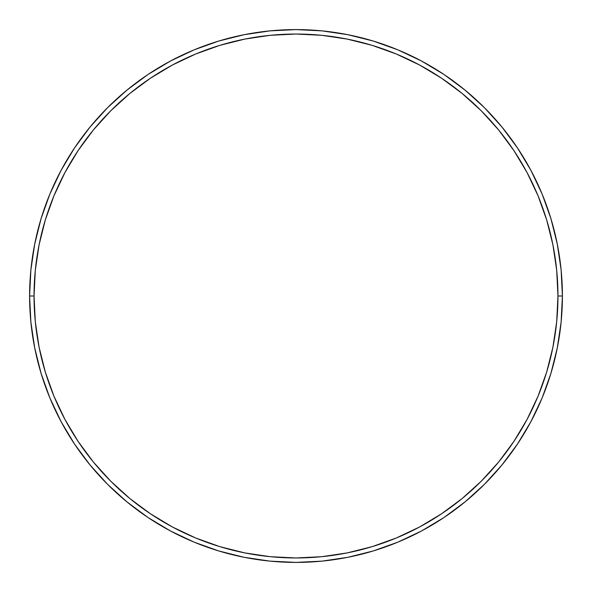 <?xml version="1.0" encoding="UTF-8"?>
<svg xmlns="http://www.w3.org/2000/svg" width="592" height="592" viewBox="0 0 592 592"><rect width="100%" height="100%" fill="white"/><g stroke="black" fill="none" stroke-linecap="round" stroke-linejoin="round"><path stroke-width="0.89" d="M29.6 296L34.04 296A261.96 261.96 0 0 1 296 34.04A261.96 261.96 0 0 1 557.96 296L562.4 296A266.4 266.4 0 0 0 296 29.6A266.4 266.4 0 0 0 29.6 296A266.4 266.4 0 0 1 296 29.6A266.4 266.4 0 0 1 562.4 296A266.4 266.4 0 0 1 296 562.4A266.4 266.4 0 0 1 29.6 296L30.88 269.885L34.721 244.03L41.07 218.67L49.876 194.05L61.057 170.422L74.496 147.993L90.073 126.999L107.626 107.626L126.999 90.073L147.993 74.496L170.422 61.057L194.05 49.876L218.67 41.07L244.03 34.721L269.885 30.88L296 29.6L322.115 30.88L347.97 34.721L373.33 41.07L397.95 49.876L421.578 61.057L444.007 74.496L465.001 90.073L484.374 107.626L501.927 126.999L517.504 147.993L530.943 170.422L542.124 194.05L550.93 218.67L557.279 244.03L561.12 269.885L562.4 296L561.12 322.115L557.279 347.97L550.93 373.33L542.124 397.95L530.943 421.578L517.504 444.007L501.927 465.001L484.374 484.374L465.001 501.927L444.007 517.504L421.578 530.943L397.95 542.124L373.33 550.93L347.97 557.279L322.115 561.12L296 562.4L269.885 561.12L244.03 557.279L218.67 550.93L194.05 542.124L170.422 530.943L147.993 517.504L126.999 501.927L107.626 484.374L90.073 465.001L74.496 444.007L61.057 421.578L49.876 397.95L41.07 373.33L34.721 347.97L30.88 322.115L29.6 296A266.4 266.4 0 0 0 296 562.4A266.4 266.4 0 0 0 562.4 296L557.96 296L556.702 270.322L552.928 244.896L546.682 219.958L538.017 195.752L527.028 172.516L513.812 150.464L498.501 129.811L481.237 110.763L462.189 93.499L441.536 78.188L419.484 64.972L396.248 53.983L372.042 45.318L347.104 39.072L321.678 35.298L296 34.04L270.322 35.298L244.896 39.072L219.958 45.318L195.752 53.983L172.516 64.972L150.464 78.188L129.811 93.499L110.763 110.763L93.499 129.811L78.188 150.464L64.972 172.516L53.983 195.752L45.318 219.958L39.072 244.896L35.298 270.322L34.04 296L35.298 321.678L39.072 347.104L45.318 372.042L53.983 396.248L64.972 419.484L78.188 441.536L93.499 462.189L110.763 481.237L129.811 498.501L150.464 513.812L172.516 527.028L195.752 538.017L219.958 546.682L244.896 552.928L270.322 556.702L296 557.96L321.678 556.702L347.104 552.928L372.042 546.682L396.248 538.017L419.484 527.028L441.536 513.812L462.189 498.501L481.237 481.237L498.501 462.189L513.812 441.536L527.028 419.484L538.017 396.248L546.682 372.042L552.928 347.104L556.702 321.678L557.96 296A261.96 261.96 0 0 1 296 557.96A261.96 261.96 0 0 1 34.04 296L29.6 296"/></g></svg>
